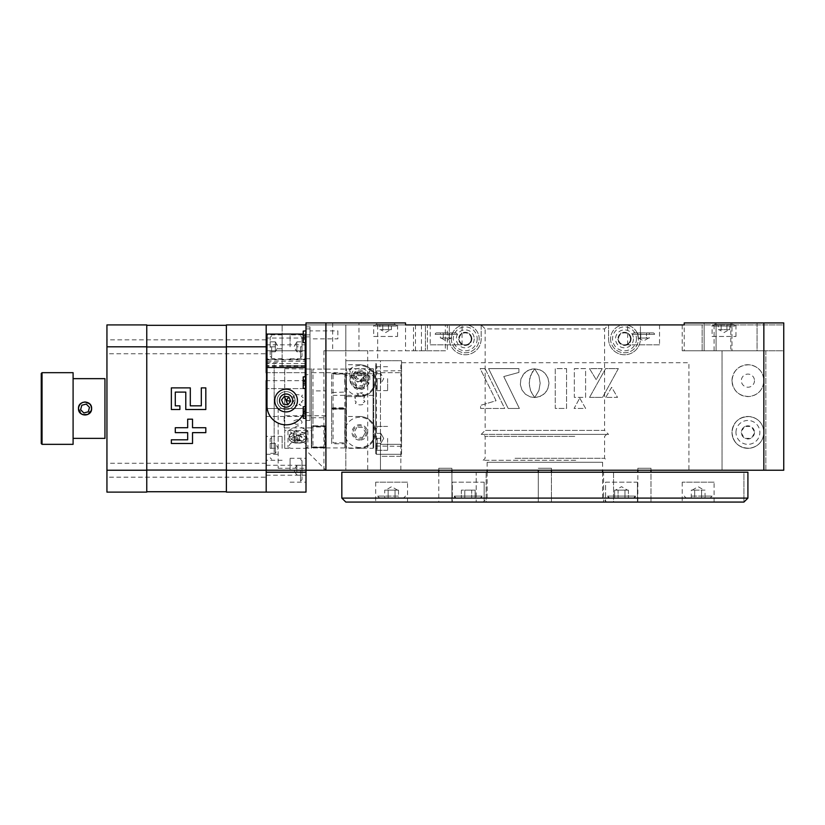 <?xml version="1.0" encoding="UTF-8"?>
<svg xmlns="http://www.w3.org/2000/svg" width="825" height="825" viewBox="0 0 825 825"><rect width="100%" height="100%" fill="white"/><g stroke="black" fill="none" stroke-linecap="round" stroke-linejoin="round"><path stroke-width="0.62" stroke-dasharray="4.12 3.09" d="M714.079 324.916L714.079 350.79L682.223 350.79L682.223 324.916L702.137 324.916L702.137 350.79L702.137 324.916L783.75 324.916L684.224 324.916L684.224 350.79L716.069 350.79L716.069 322.926L704.127 322.926L704.127 350.79L704.127 324.916L684.224 324.916L684.224 322.926L783.75 322.926L704.127 322.926L704.127 324.916L735.972 324.916L732.93 324.916L732.93 322.926M731.992 322.926L716.069 322.926L731.992 322.926L731.992 350.79L716.069 350.79L731.992 350.79M757.072 322.926L757.072 350.79L730.795 350.79L757.072 350.79L730.795 350.79L757.072 350.79L757.072 322.926L730.795 322.926L730.795 350.79L730.795 322.926L757.072 322.926M367.713 350.79L323.916 350.79L367.713 350.79L367.713 470.229L323.916 470.229L367.713 470.229M323.916 350.79L323.916 470.229M765.837 350.79L765.837 470.229L722.04 470.229L765.837 470.229L722.04 470.229L765.837 470.229L765.837 350.79L722.04 350.79L722.04 470.229L722.04 350.79L765.837 350.79M712.088 336.456L735.972 336.456L712.088 336.456L712.088 324.916M715.131 324.916L715.131 322.926M735.972 336.456L735.972 324.916M358.957 322.926L332.681 322.926L358.957 322.926L358.957 350.79L332.681 350.79L358.957 350.79M332.681 322.926L332.681 350.79M373.684 336.456L397.567 336.456L373.684 336.456L373.684 324.916L397.567 324.916L394.525 324.916L394.525 322.926L306.003 322.926L394.525 322.926M376.726 322.926L376.726 324.916L373.684 324.916M397.567 336.456L397.567 324.916M405.529 350.79L421.462 350.79L405.529 350.79L405.529 324.916L394.525 324.916M421.462 350.79L421.462 324.916L405.529 324.916L405.529 322.926L306.003 322.926L306.003 450.326L325.906 470.229L306.003 470.229L306.003 450.326M627.681 344.819L627.681 324.916L659.536 324.916L627.681 324.916L659.536 324.916L659.536 344.819L627.681 344.819L659.536 344.819M430.217 344.819L462.062 344.819L430.217 344.819L430.217 324.916L462.062 324.916L430.217 324.916M462.062 344.819L462.062 324.916L425.442 324.916L425.442 350.79L425.442 324.916L413.5 324.916L413.5 350.79L445.345 350.79L445.345 324.916M481.181 434.393L485.162 430.413L604.591 430.413L604.591 328.897L485.162 328.897L481.181 324.916L640.427 324.916L640.427 338.848A15.922 15.922 0 0 1 624.504 354.771A15.922 15.922 0 0 1 608.572 338.848L608.572 324.916L604.591 328.897L485.162 328.897L485.162 430.413L604.591 430.413L608.572 434.393L481.181 434.393L608.572 434.393M376.726 324.916L306.003 324.916L306.003 322.926L306.003 324.916L405.529 324.916L405.529 322.926L405.529 324.916L413.5 324.916M732.93 324.916L783.75 324.916L783.75 322.926L783.75 470.229L783.75 322.926L716.069 322.926L716.069 350.79L783.75 350.79L783.75 470.229L325.906 470.229M309.983 338.848L309.983 420.461L306.003 420.461L306.003 326.906L306.003 420.461L306.003 328.897L309.983 328.897L306.003 328.897L306.003 336.858C306.003 343.252 306.003 343.252 306.003 336.858C306.003 330.464 306.003 330.464 306.003 336.858C306.003 330.464 306.003 330.464 306.003 336.858C306.003 343.252 306.003 343.252 306.003 336.858L306.003 346.809C306.003 353.203 306.003 353.203 306.003 346.809C306.003 340.416 306.003 340.416 306.003 346.809L306.003 334.868L306.003 358.751L309.983 358.751L309.983 374.674L306.003 374.674L306.003 382.645C306.003 389.029 306.003 389.029 306.003 382.645C306.003 376.252 306.003 376.252 306.003 382.645C306.003 389.029 306.003 389.029 306.003 382.645C306.003 376.252 306.003 376.252 306.003 382.645L306.003 412.5C306.003 418.894 306.003 418.894 306.003 412.5C306.003 406.106 306.003 406.106 306.003 412.5C306.003 418.894 306.003 418.894 306.003 412.5C306.003 406.106 306.003 406.106 306.003 412.5C306.003 418.894 306.003 418.894 306.003 412.5C306.003 406.106 306.003 406.106 306.003 412.5L306.003 420.461L309.983 420.461L309.983 326.906L306.003 326.906L309.983 326.906L309.983 372.683L309.983 338.848L337.848 338.848L337.848 330.887L309.983 330.887M337.848 330.887L337.848 338.848M337.848 372.683L309.983 372.683M309.983 420.461L309.983 412.5C309.983 416.594 309.983 416.594 309.983 412.5C309.983 408.406 309.983 408.406 309.983 412.5C309.983 416.594 309.983 416.594 309.983 412.5C309.983 408.406 309.983 408.406 309.983 412.5C309.983 416.594 309.983 416.594 309.983 412.5C309.983 408.406 309.983 408.406 309.983 412.5L309.983 336.858C309.983 340.952 309.983 340.952 309.983 336.858C309.983 332.764 309.983 332.764 309.983 336.858C309.983 340.952 309.983 340.952 309.983 336.858C309.983 332.764 309.983 332.764 309.983 336.858L309.983 328.897M309.983 382.645C309.983 386.729 309.983 386.729 309.983 382.645C309.983 378.551 309.983 378.551 309.983 382.645M306.003 448.336C306.003 454.719 306.003 454.719 306.003 448.336C306.003 441.942 306.003 441.942 306.003 448.336C306.003 457.029 306.003 457.029 306.003 448.336C306.003 439.642 306.003 439.642 306.003 448.336M413.5 350.79L445.345 350.79M684.224 350.79L714.079 350.79M415.491 350.79L415.491 324.916L427.433 324.916L427.433 350.79L427.433 324.916L447.336 324.916L447.336 350.79L345.819 350.79L345.819 470.229L400.837 470.229L400.837 362.732L688.916 362.732L688.916 470.229L783.75 470.229L345.819 470.229L345.819 448.336L359.752 448.336A15.922 15.922 0 0 0 375.674 432.403A15.922 15.922 0 0 1 359.752 448.336M366.321 432.403A6.569 6.569 0 0 1 359.752 438.972A6.569 6.569 0 0 1 353.183 432.403A6.569 6.569 0 0 1 359.752 425.834A6.569 6.569 0 0 1 366.321 432.403M366.321 380.655A6.569 6.569 0 0 1 359.752 387.224A6.569 6.569 0 0 1 353.183 380.655A6.569 6.569 0 0 1 359.752 374.086A6.569 6.569 0 0 1 366.321 380.655M631.073 338.848A6.569 6.569 0 0 1 624.504 345.417A6.569 6.569 0 0 1 617.935 338.848A6.569 6.569 0 0 1 624.504 332.279A6.569 6.569 0 0 1 631.073 338.848M471.817 338.848A6.569 6.569 0 0 1 465.248 345.417A6.569 6.569 0 0 1 458.679 338.848A6.569 6.569 0 0 1 465.248 332.279A6.569 6.569 0 0 1 471.817 338.848M754.483 380.655A6.569 6.569 0 0 1 747.914 387.224A6.569 6.569 0 0 1 741.345 380.655A6.569 6.569 0 0 1 747.914 374.086A6.569 6.569 0 0 1 754.483 380.655M754.483 432.403A6.569 6.569 0 0 1 747.914 438.972A6.569 6.569 0 0 1 741.345 432.403A6.569 6.569 0 0 1 747.914 425.834A6.569 6.569 0 0 1 754.483 432.403M575.726 460.278L483.172 460.278L575.726 460.278M515.017 458.287L604.591 458.287L515.017 458.287M574.736 436.384L485.162 436.384L574.736 436.384M514.027 434.393L606.581 434.393L514.027 434.393M407.519 482.171L375.674 482.171L407.519 482.171L407.519 502.074L375.674 502.074L407.519 502.074M375.674 482.171L375.674 502.074M451.914 468.239L438.776 468.239L451.914 468.239L438.776 468.239L451.914 468.239L438.776 468.239L451.914 468.239L451.914 502.074L438.776 502.074L451.914 502.074L438.776 502.074L451.914 502.074L438.776 502.074L451.914 502.074L451.914 470.229M438.776 468.239L438.776 470.229M484.162 482.171L484.162 502.074L452.317 502.074L484.162 502.074L452.317 502.074L484.162 502.074L484.162 482.171L452.317 482.171L452.317 502.074L452.317 482.171L484.162 482.171M637.436 482.171L637.436 502.074L605.591 502.074L637.436 502.074L605.591 502.074L637.436 502.074L637.436 482.171L605.591 482.171L605.591 502.074L605.591 482.171L637.436 482.171M714.079 482.171L682.223 482.171L714.079 482.171L714.079 502.074L682.223 502.074L714.079 502.074M682.223 482.171L682.223 502.074M345.819 502.074L743.933 502.074L747.914 498.094L341.828 498.094M487.152 472.22L487.152 498.094L602.601 498.094L606.581 502.074L483.172 502.074L606.581 502.074M602.601 472.22L602.601 498.094L487.152 498.094L483.172 502.074M602.601 462.268L487.152 462.268L602.601 462.268L602.601 470.229M487.152 462.268L487.152 470.229M486.152 472.22L486.152 502.074L476.2 502.074L486.152 502.074L476.2 502.074L486.152 502.074L486.152 472.22L476.2 472.22L476.2 502.074L476.2 472.22L486.152 472.22M613.553 472.22L613.553 502.074L603.601 502.074L613.553 502.074L603.601 502.074L613.553 502.074L613.553 472.22L603.601 472.22L603.601 502.074L603.601 472.22L613.553 472.22M551.44 472.22L551.44 502.074L551.44 468.239L538.302 468.239L551.44 468.239L538.302 468.239L551.44 468.239L551.44 470.229M538.302 470.229L538.302 502.074L551.44 502.074L538.302 502.074L551.44 502.074L538.302 502.074L538.302 472.22M650.977 470.229L650.977 468.239L637.838 468.239L650.977 468.239L637.838 468.239L650.977 468.239L637.838 468.239L650.977 468.239L650.977 502.074L637.838 502.074L650.977 502.074L637.838 502.074L650.977 502.074L637.838 502.074L650.977 502.074L650.977 472.22M637.838 470.229L637.838 472.22M451.914 472.22L451.914 502.074M438.776 472.22L438.776 502.074M650.977 468.239L650.977 502.074M637.838 468.239L637.838 502.074M341.828 472.22L747.914 472.22L743.933 472.22L743.933 502.074L743.933 472.22L747.914 472.22L747.914 498.094M731.992 380.562C733.064 390.885 738.808 396.206 749.234 396.526C758.309 395.062 763.187 389.771 763.847 380.655C763.197 371.59 758.371 366.31 749.389 364.794C738.963 365.011 733.167 370.27 731.992 380.562M731.992 432.403C733.105 442.705 738.87 447.996 749.275 448.274C758.33 446.799 763.187 441.509 763.847 432.403C763.187 423.338 758.361 418.048 749.347 416.543C738.901 416.8 733.116 422.091 731.992 432.403A15.922 15.922 0 0 1 747.914 416.481A15.922 15.922 0 0 1 763.847 432.403A15.922 15.922 0 0 1 747.914 448.336A15.922 15.922 0 0 1 731.992 432.403A15.922 15.922 0 0 1 747.914 416.481A15.922 15.922 0 0 1 763.847 432.403C763.187 441.478 758.361 446.768 749.347 448.264C738.901 448.016 733.116 442.726 731.992 432.403C733.105 422.111 738.87 416.821 749.275 416.543C758.33 418.017 763.187 423.308 763.847 432.403A15.922 15.922 0 0 1 747.914 448.336A15.922 15.922 0 0 1 731.992 432.403M731.992 380.655A15.922 15.922 0 0 1 747.914 364.722A15.922 15.922 0 0 1 763.847 380.655A15.922 15.922 0 0 1 747.914 396.577A15.922 15.922 0 0 1 731.992 380.655C733.105 370.353 738.87 365.062 749.275 364.784C758.33 366.259 763.187 371.549 763.847 380.655C763.187 389.72 758.361 395.01 749.347 396.516C738.901 396.258 733.116 390.968 731.992 380.655M359.752 396.577A15.922 15.922 0 0 0 375.674 380.655A15.922 15.922 0 0 1 359.752 396.577L345.819 396.577L359.752 396.577M579.727 398.093L585.626 408.427L574.087 408.427L579.727 398.093L585.626 408.427L574.087 408.427L579.727 398.093M574.334 368.62L585.595 368.62L585.595 397.382L574.334 397.382L574.334 368.62L585.595 368.62L585.595 397.382L574.334 397.382L574.334 368.62M485.069 368.62L504.683 408.457L480.604 408.457L480.604 405.353L496.073 400.713L480.171 368.62L485.069 368.62L504.683 408.457L480.604 408.457L480.604 405.353L496.073 400.713L480.171 368.62L485.069 368.62M518.915 372.436L503.755 376.551L519.379 408.457L508.19 408.457L488.575 368.62L518.915 368.62L518.915 372.436L503.755 376.551L519.379 408.457L508.19 408.457L488.575 368.62L518.915 368.62L518.915 372.436M543.788 394.237L538.952 396.887L534.703 397.557L538.911 390.524L540.169 383.192L538.9 375.88L534.765 368.899L540.262 369.971L544.799 373.055L547.841 377.613L548.965 383.192L547.841 388.761L544.799 393.319L540.262 396.402L534.703 397.557L538.911 390.524L540.169 383.192L538.9 375.88L534.765 368.899L538.952 369.487L542.685 371.302L545.717 374.065L548.326 378.933L548.965 383.192L548.326 387.451L546.532 391.194L543.788 394.237M532.445 371.786L529.712 378.531L529.258 384.852L530.918 391.71L534.6 397.495L530.362 396.918L525.494 394.278L521.998 390.039L520.338 384.667L520.915 378.923L523.545 374.055L529.042 369.961L534.631 368.827L530.475 375.88L529.207 383.192L530.465 390.524L534.6 397.495L530.362 396.918L525.494 394.278L521.998 390.039L520.338 384.667L520.915 378.923L524.473 373.034L527.783 370.559L531.733 369.126L534.631 368.827L532.445 371.786M602.209 368.62L596.207 379.665L589.493 368.62L602.209 368.62L596.207 379.665L589.493 368.62L602.209 368.62M605.746 397.382L611.645 387.307L617.533 397.382L605.746 397.382L611.645 387.307L617.533 397.382L605.746 397.382M589.555 397.382L605.612 368.62L618.358 368.62L602.57 397.382L589.555 397.382L605.612 368.62L618.358 368.62L602.57 397.382L589.555 397.382M566.548 368.62L566.548 408.427L555.256 408.427L555.256 368.62L566.548 368.62L566.548 408.427L555.256 408.427L555.256 368.62L566.548 368.62M474.21 338.848A8.962 8.962 0 0 1 465.248 347.81A8.962 8.962 0 0 1 456.297 338.848A8.962 8.962 0 0 1 465.248 329.887A8.962 8.962 0 0 1 474.21 338.848M682.223 350.79L783.75 350.79L783.75 324.916L640.427 324.916L640.427 338.848A15.922 15.922 0 0 1 624.504 354.771A15.922 15.922 0 0 1 608.572 338.848L608.572 324.916L481.181 324.916L481.181 338.848A15.922 15.922 0 0 1 465.248 354.771A15.922 15.922 0 0 1 449.326 338.848L449.326 324.916L481.181 324.916L481.181 338.848A15.922 15.922 0 0 1 465.248 354.771A15.922 15.922 0 0 1 449.326 338.848L449.326 324.916L345.819 324.916L345.819 360.742L377.664 360.742L377.664 324.916M633.456 338.848A8.962 8.962 0 0 1 624.504 347.81A8.962 8.962 0 0 1 615.543 338.848A8.962 8.962 0 0 1 624.504 329.887A8.962 8.962 0 0 1 633.456 338.848M375.674 380.655A15.922 15.922 0 0 0 373.539 372.683C371.24 368.878 368.012 366.403 363.856 365.258L359.752 364.722A15.922 15.922 0 0 1 375.674 380.655M359.752 364.722L345.819 364.722L345.819 448.336M368.703 380.655A8.962 8.962 0 0 0 359.752 371.693A8.962 8.962 0 0 0 350.79 380.655A8.962 8.962 0 0 0 359.752 389.606A8.962 8.962 0 0 0 368.703 380.655M375.674 432.403A15.922 15.922 0 0 0 359.752 416.481A15.922 15.922 0 0 1 375.674 432.403M377.664 360.742L380.449 360.742L380.449 470.229L380.449 444.345L401.548 444.345L380.449 444.345L380.449 456.297L401.548 456.297L401.548 444.345L401.548 456.297L380.449 456.297L380.449 360.742L401.548 360.742L401.548 372.683L401.548 360.742L345.819 360.742L345.819 364.722M401.548 442.355L401.548 374.674L401.548 442.355M401.548 433.403L401.548 443.355L401.548 433.403M401.548 373.684L401.548 383.635L401.548 373.684M373.539 372.683L401.548 372.683L401.548 444.345L401.548 372.683L380.449 372.683M359.752 416.481L345.819 416.481M400.837 470.229L688.916 470.229M729.011 350.79L719.06 350.79L729.011 350.79M415.491 324.916L345.819 324.916L345.819 350.79M447.336 324.916L682.223 324.916M375.674 378.654L375.674 390.607L375.674 378.654C375.674 363.32 375.674 363.32 375.674 378.654C375.674 393.999 375.674 393.999 375.674 378.654L375.674 388.111L375.674 369.208L375.674 383.635L375.674 373.684L375.674 378.654L380.851 378.654L380.851 373.684L375.674 373.684L380.851 373.684L380.851 383.635L380.851 373.684L383.718 378.654L380.851 383.635M387.616 378.654L387.616 390.607L387.616 378.654M375.674 438.374L380.851 438.374L380.851 433.403L380.851 435.889L380.851 433.403L383.718 438.374L380.851 443.355L380.851 433.403L380.851 440.87L380.851 438.374L375.674 438.374L375.674 450.326L375.674 426.432L375.674 447.831L375.674 428.918L375.674 447.831L375.674 428.918L375.674 438.374L375.674 433.403L375.674 438.374L380.851 438.374L380.851 443.355L375.674 443.355M387.616 438.374L387.616 450.326L387.616 438.374M375.674 446.016L376.468 446.346L376.468 362.732L375.674 363.526L375.674 371.023L401.548 370.693L401.548 446.346L375.674 446.016L375.674 453.502L375.674 371.023L375.674 446.016M376.468 454.307L376.468 446.346L376.468 454.307L375.674 453.502L376.468 454.307L401.548 454.307L376.468 454.307M375.674 408.519L375.674 436.188L375.674 408.519M375.674 371.023L375.674 363.526M401.548 454.307L401.548 446.346M306.003 324.916L306.003 408.519L306.003 365.867L282.119 365.867L306.003 365.867L306.003 324.916L266.186 324.916L266.186 344.819L306.003 344.819L306.003 324.916L282.119 324.916L306.003 324.916L306.003 416.481L306.003 408.519L266.186 408.519L266.186 454.307L266.186 408.519L306.003 408.519L306.003 468.239L306.003 388.616L266.186 388.616L266.186 470.229L266.186 465.248L266.186 470.229L306.003 470.229L306.003 458.287L306.003 482.171L306.003 388.616M282.119 365.867L282.119 324.916L282.119 365.867M278.138 408.519L278.138 468.239L278.138 408.519M266.186 448.336L266.186 436.384L266.186 448.336M282.119 448.336L282.119 436.384L282.119 448.336M266.186 324.916L266.186 346.809C266.186 355.503 266.186 355.503 266.186 346.809C266.186 338.116 266.186 338.116 266.186 346.809C266.186 353.203 266.186 353.203 266.186 346.809C266.186 340.416 266.186 340.416 266.186 346.809L266.186 324.916L226.38 324.916L226.38 346.809L266.186 346.809L266.186 372.683L306.003 372.683M282.119 346.809L282.119 334.868L282.119 346.809M279.531 400.558A6.569 6.569 0 0 1 286.1 393.989A6.569 6.569 0 0 1 292.669 400.558A6.569 6.569 0 0 0 286.1 393.989A6.569 6.569 0 0 0 279.531 400.558A6.569 6.569 0 0 0 286.1 407.127A6.569 6.569 0 0 0 292.669 400.558A6.569 6.569 0 0 1 286.1 407.127A6.569 6.569 0 0 1 284.821 394.113A6.569 6.569 0 0 1 292.163 398.052M290.08 346.809L290.08 334.868L290.08 346.809M290.08 470.229L290.08 458.287L290.08 470.229M305.209 372.683L266.991 372.683M266.186 344.819L266.186 492.123L306.003 492.123L306.003 472.22L266.186 472.22M306.003 344.819L306.003 472.22M305.209 388.616L266.991 388.616M280.026 403.064A6.569 6.569 0 0 0 292.669 400.558M306.003 470.229L306.003 475.2L306.003 470.229M266.186 346.809L266.186 470.229C266.186 478.923 266.186 478.923 266.186 470.229C266.186 461.536 266.186 461.536 266.186 470.229L266.186 492.123L266.186 470.229L226.38 470.229L226.38 346.809M306.003 346.809C306.003 355.503 306.003 355.503 306.003 346.809C306.003 338.116 306.003 338.116 306.003 346.809C306.003 353.203 306.003 353.203 306.003 346.809C306.003 340.416 306.003 340.416 306.003 346.809M290.08 358.751L306.003 358.751L306.003 374.674M363.825 376.891L363.825 374.076L361.494 372.085L358.194 372.085L355.864 374.076L355.864 376.891L358.194 378.881L361.494 378.881L363.825 376.891L363.825 380.542L359.844 380.325L363.825 377.726L363.825 380.542L361.494 382.532L359.844 380.325M353.873 374.983C353.512 368.404 366.187 368.404 365.815 374.983C366.187 381.562 353.512 381.562 353.873 374.983M351.811 374.983C351.306 366.125 368.393 366.125 367.888 374.983C368.393 383.842 351.306 383.842 351.811 374.983M361.494 378.881L361.494 382.532M363.825 377.726L363.825 374.076M305.982 439.003C306.488 444.386 289.482 444.427 289.895 439.044L289.895 439.003C289.4 433.63 306.395 433.589 305.982 438.972L305.982 439.003M289.101 436.291C289.627 433.496 292.576 431.96 297.938 431.681C303.311 431.96 306.25 433.496 306.776 436.291C306.25 439.086 303.311 440.622 297.938 440.89C292.576 440.622 289.627 439.086 289.101 436.291L289.101 438.323A8.838 4.599 180 0 1 297.938 433.723A8.838 4.599 180 0 1 306.776 438.292A8.838 4.599 180 0 1 306.776 438.323A8.838 4.599 180 0 1 297.938 442.932A8.838 4.599 180 0 1 289.101 438.364A8.838 4.599 180 0 1 289.101 438.323L289.101 438.374C288.719 444.819 307.271 444.778 306.776 438.323L306.776 436.291M296.288 440.261L299.588 440.261L301.919 439.044L301.919 437.332L299.588 436.116L296.288 436.116L293.958 437.332L293.958 439.044L296.288 440.261L296.288 434.28L293.958 433.073L293.958 431.351L293.958 437.332M303.909 439.003C303.559 440.901 301.568 441.932 297.938 442.118C294.308 441.932 292.318 440.901 291.968 439.003C292.318 437.116 294.308 436.085 297.938 435.899C301.568 436.085 303.559 437.116 303.909 439.003M294.009 440.478L294.329 436.776L294.329 440.509L292.927 440.158L289.523 437.879L289.327 435.002L293.463 432.248L299.496 431.692L305.539 433.816L306.807 435.641L306.549 437.57L304.807 439.292L301.868 440.478L294.329 440.509M295.175 440.725L295.175 436.982L295.494 440.736M297.629 440.952L297.629 437.209L297.938 440.911M293.958 439.044L293.958 433.073M293.958 431.351L296.288 430.134L296.288 436.116M299.496 440.88L299.496 437.147L299.784 440.808M333.073 407.808L333.073 374.158L346.015 374.158L346.015 408.849L333.073 408.849L333.073 407.808L346.015 407.808M373.086 375.385L373.086 448.336L373.086 368.703L373.086 373.725L346.407 373.725L346.407 368.703L346.407 448.336L346.407 375.385L346.015 392.019L332.475 392.525L332.475 395.309L373.684 395.309L373.684 375.901L373.086 375.385L346.407 375.385M369.806 369.92C371.982 375.592 347.758 375.602 349.893 369.92L351.997 368.703L367.702 368.703L369.806 369.92L369.806 379.964C369.208 374.798 365.898 371.962 359.844 371.467C353.801 371.962 350.481 374.798 349.893 379.964L349.893 369.92M373.086 373.725L373.684 374.241L373.684 369.301L373.684 447.738L373.684 375.901M357.287 388.162C354.224 383.924 355.688 381.624 361.68 381.253C365.991 384.821 365.382 387.379 359.844 388.957L357.287 388.162M349.893 379.964C350.481 385.12 353.801 387.956 359.844 388.451C365.898 387.956 369.208 385.12 369.806 379.964M362.928 395.979L364.856 396.866L363.65 397.877L365.197 399.125L363.773 400.434L364.99 401.548L362.918 402.878L363.897 404.137C360.876 405.364 358.019 405.085 355.307 403.281L356.328 402.022L354.523 400.403L355.895 398.918L354.637 397.805L356.555 396.392L355.338 395.412L358.834 393.968L356.74 393.174L362.598 392.803L360.432 393.834L364.042 394.762L362.928 395.979M346.015 375.726L346.015 447.934L346.407 373.725M346.015 442.881L346.015 409.221L333.073 409.221L333.073 442.881L346.015 442.881L346.015 408.849M346.015 392.019L346.015 409.221M326.112 426.143L326.112 447.934L326.112 447.325L312.974 447.325L312.974 447.934L326.112 447.934L312.974 447.934L312.974 390.895L326.112 390.895L326.112 369.105L312.974 369.105L312.974 426.37L326.112 426.143L312.974 426.174M331.681 373.261L344.819 373.261L344.819 373.962L331.681 373.962L331.681 373.261L331.681 408.973L344.819 408.571L331.681 408.973M344.819 373.261L344.819 408.066L331.681 408.066L331.681 443.767L344.819 443.767L344.819 447.934L344.819 408.973M331.681 408.571L344.819 408.633L344.819 443.767M331.681 418.162L331.681 398.877L331.681 418.162M331.681 408.633L331.681 443.767M331.681 408.066L331.681 373.962M297.938 438.828L290.565 443.396L287.987 447.305L290.998 448.336L304.879 448.336L307.89 447.305L305.322 443.396L297.938 438.828M311.376 427.876L284.707 427.876L284.707 368.703L284.707 448.336L284.707 430.598L311.376 430.598L311.376 448.336L311.376 368.703L311.376 430.598M297.938 436.033L307.89 430.846L297.938 425.669L287.987 430.846L297.938 436.033M324.71 447.532L311.778 447.532L311.778 446.954L324.71 446.954L324.71 426.999L311.778 426.999L311.778 447.532L324.71 447.532L325.308 446.933L325.308 426.711L324.71 426.999L324.71 425.803L311.778 425.803L311.778 426.999M311.778 427.67L311.778 425.803M311.778 430.392L311.778 446.954M300.496 420.09C303.559 422.668 302.094 424.071 296.103 424.298C291.802 422.122 292.411 420.564 297.938 419.605L300.496 420.09M311.778 417.739L324.71 417.739L325.308 415.728L284.109 415.728L284.109 427.567L284.707 427.876M294.855 402.383L292.927 401.466L294.143 400.424L292.586 399.176L294.02 397.877L292.793 396.784L294.865 395.505L293.896 394.319L302.486 395.123L301.455 396.33L303.26 397.897L301.909 399.083L303.157 400.496L301.238 401.95L302.445 402.971L298.949 404.498L301.053 405.353L295.195 405.766L297.351 404.642L293.741 403.662L294.855 402.383M274.147 364.722L274.147 452.317L274.147 364.722M274.147 398.568L274.147 418.471L274.147 398.568M266.186 353.781L266.186 339.838L266.186 353.781L106.941 353.781L106.941 339.838L106.941 353.781M266.186 339.838L106.941 339.838M266.186 477.19L266.186 463.258L266.186 477.19L106.941 477.19L106.941 463.258L106.941 477.19M266.186 463.258L106.941 463.258M226.38 470.229L226.38 492.123L266.186 492.123M106.941 492.123L146.757 492.123L146.757 470.229L106.941 470.229L106.941 492.123M146.757 470.229L146.757 324.916L106.941 324.916L106.941 346.809L146.757 346.809M106.941 470.229L106.941 346.809M146.757 346.974L146.757 470.064L146.757 325.308L146.757 346.974L226.38 346.974L226.38 325.308L226.38 470.064L226.38 346.974M146.757 491.731L146.757 470.064L146.757 491.731L226.38 491.731L226.38 470.064L226.38 491.731M146.757 470.064L226.38 470.064M146.757 325.308L226.38 325.308M175.292 432.64L187.677 432.64L187.677 439.797L171.363 439.797L171.363 443.468L192.524 443.468L192.524 432.64L205.817 432.64L205.817 427.721L192.524 427.721L192.524 419.193L187.677 419.193L187.677 427.721L175.292 427.721L175.292 432.64M201.31 405.838L190.307 405.838L190.307 387.874L171.363 387.874L171.363 409.509L179.881 409.509L179.881 405.838L175.292 405.838L175.292 392.102L185.78 392.102L185.78 409.509L205.817 409.509M266.186 364.722L266.186 452.317L266.186 364.722M106.941 398.568L106.941 418.471L106.941 398.568M78.478 408.519L82.5 414.573M87.708 414.521L91.616 408.519M73.095 378.654L73.095 438.374L73.095 378.654M104.95 438.374L104.95 378.654M91.41 406.9L89.667 403.858M82.5 402.466L80.066 404.229M73.095 444.345L73.095 372.683M42.044 444.345L42.044 372.683M41.25 373.488L41.25 443.551M305.209 367.517L305.209 365.599L305.209 367.517M266.991 367.517L266.991 365.599L266.991 367.517M266.991 361.267L305.209 361.267L305.209 405.735L305.209 350.79L266.991 350.79L266.991 405.735A19.109 19.109 0 0 0 286.1 424.844A19.109 19.109 0 0 1 266.991 405.735A19.109 19.109 0 0 0 286.1 424.844A19.109 19.109 0 0 0 305.209 405.735A19.109 19.109 0 0 1 286.1 424.844A19.109 19.109 0 0 0 305.209 405.735L305.209 338.054L305.209 363.526L305.209 359.855L266.991 359.855L266.991 359.277L266.991 405.735L266.991 359.855M286.1 409.509A8.962 8.962 0 0 0 295.051 400.558A8.962 8.962 0 0 0 286.1 391.597A8.962 8.962 0 0 0 277.138 400.558A8.962 8.962 0 0 0 286.1 409.509A8.962 8.962 0 0 1 277.138 400.558A8.962 8.962 0 0 1 286.1 391.597A8.962 8.962 0 0 1 295.051 400.558A8.962 8.962 0 0 1 286.1 409.509A8.962 8.962 0 0 0 295.051 400.558A8.962 8.962 0 0 0 286.1 391.597A8.962 8.962 0 0 0 277.138 400.558A8.962 8.962 0 0 0 286.1 409.509A8.962 8.962 0 0 0 295.051 400.558A8.962 8.962 0 0 0 286.1 391.597A8.962 8.962 0 0 0 277.138 400.558A8.962 8.962 0 0 0 286.1 409.509M303.218 414.222A19.109 19.109 0 0 0 305.188 406.601M305.209 376.736L305.209 388.544M305.209 361.267L305.209 359.855M305.209 342.757L305.209 334.073L305.209 350.79L266.991 350.79L266.991 334.073M377.169 438.374L377.169 449.326L377.169 438.374M380.851 433.403L375.674 433.403L380.851 433.403L380.851 435.889L380.851 433.403L375.674 433.403L380.851 433.403L383.718 438.374L380.851 443.355M377.169 378.654L377.169 389.606L377.169 378.654M610.562 338.848A13.932 13.932 0 0 0 624.504 352.78A13.932 13.932 0 0 0 638.437 338.848A13.932 13.932 0 0 0 624.504 324.916A13.932 13.932 0 0 0 610.562 338.848A13.932 13.932 0 0 0 624.504 352.78A13.932 13.932 0 0 0 638.437 338.848A13.932 13.932 0 0 0 624.504 324.916A13.932 13.932 0 0 0 610.562 338.848A13.932 13.932 0 0 1 624.504 324.916A13.932 13.932 0 0 1 638.437 338.848M627.949 344.819L631.393 338.848L627.949 332.877L621.05 332.877L617.605 338.848L621.05 344.819L627.949 344.819L631.393 338.848L627.949 332.877M621.05 332.877L617.605 338.848L621.05 344.819M630.475 338.848A5.971 5.971 0 0 0 624.504 332.877A5.971 5.971 0 0 0 618.533 338.848A5.971 5.971 0 0 0 624.504 344.819A5.971 5.971 0 0 0 630.475 338.848M451.316 338.848A13.932 13.932 0 0 0 465.248 352.78A13.932 13.932 0 0 0 479.181 338.848A13.932 13.932 0 0 0 465.248 324.916A13.932 13.932 0 0 0 451.316 338.848A13.932 13.932 0 0 0 465.248 352.78A13.932 13.932 0 0 0 479.181 338.848A13.932 13.932 0 0 0 465.248 324.916A13.932 13.932 0 0 0 451.316 338.848A13.932 13.932 0 0 1 465.248 324.916A13.932 13.932 0 0 1 479.181 338.848M468.703 344.819L472.147 338.848L468.703 332.877L461.804 332.877L458.36 338.848L461.804 344.819L468.703 344.819L472.147 338.848L468.703 332.877M461.804 332.877L458.36 338.848L461.804 344.819M471.219 338.848A5.971 5.971 0 0 0 465.248 332.877A5.971 5.971 0 0 0 459.278 338.848A5.971 5.971 0 0 0 465.248 344.819A5.971 5.971 0 0 0 471.219 338.848M627.485 490.132L615.543 490.132L627.485 490.132L621.514 486.688L615.543 490.132M633.456 498.094L609.572 498.094A1.99 1.99 0 0 1 607.582 496.103L635.446 496.103L607.582 496.103L635.446 496.103L607.582 496.103L609.572 498.094L633.456 498.094A1.99 1.99 0 0 0 635.446 496.103L633.456 498.094L609.572 498.094L633.456 498.094M614.615 498.094L628.413 498.094L614.615 498.094L618.069 498.094L614.615 498.094L614.615 490.132L618.069 490.132L618.069 498.094L624.958 498.094L618.069 498.094L618.069 490.132L624.958 490.132L624.958 498.094L628.413 498.094L624.958 498.094L624.958 490.132L628.413 490.132L628.413 498.094L628.413 490.132L614.615 490.132L614.615 498.094M705.045 490.132L692.979 490.132L694.702 490.132L694.702 498.094L705.045 498.094L691.257 498.094L694.702 498.094L694.702 490.132L701.601 490.132L701.601 498.094L701.601 490.132L705.045 490.132L705.045 498.094M704.127 498.094L686.214 498.094L704.127 498.094M691.185 496.103L712.088 496.103L691.185 496.103M691.257 490.132L692.979 490.132L691.257 490.132L691.257 498.094M694.702 490.132L698.156 490.132L694.702 490.132M624.958 490.132L624.958 498.094L624.958 490.132L618.069 490.132L618.069 498.094L618.069 490.132L614.615 490.132L624.958 490.132M456.297 498.094L480.181 498.094A1.99 1.99 0 0 0 482.171 496.103L454.307 496.103L482.171 496.103L454.307 496.103L482.171 496.103L480.181 498.094L456.297 498.094A1.99 1.99 0 0 1 454.307 496.103L456.297 498.094L480.181 498.094L456.297 498.094M475.128 498.094L461.34 498.094L475.128 498.094L471.683 498.094L475.128 498.094L475.128 490.132L471.683 490.132L471.683 498.094L464.784 498.094L471.683 498.094L471.683 490.132L464.784 490.132L464.784 498.094L461.34 498.094L464.784 498.094L464.784 490.132L461.34 490.132L461.34 498.094L461.34 490.132L475.128 490.132L475.128 498.094M398.496 490.132L385.626 490.132L396.773 490.132L395.051 490.132L395.051 498.094L384.708 498.094L398.496 498.094L395.051 498.094L395.051 490.132L388.152 490.132L398.496 490.132L398.496 498.094M385.626 498.094L403.538 498.094L385.626 498.094M398.568 496.103L377.664 496.103L398.568 496.103M384.708 490.132L388.152 490.132L388.152 498.094L388.152 490.132L384.708 490.132L384.708 498.094M396.773 490.132L397.567 490.132L396.773 490.132M464.784 490.132L464.784 498.094L464.784 490.132L471.683 490.132L471.683 498.094L471.683 490.132L475.128 490.132L464.784 490.132M83.81 412.943L88.254 411.809L89.492 407.375L86.285 404.095M275.344 448.336L275.344 443.355L275.344 448.336L270.167 448.336L270.167 438.879L270.167 448.336L270.167 443.355L270.167 448.336L275.344 448.336L275.344 450.821L275.344 443.355L270.167 443.355L275.344 443.355L278.221 448.336L275.344 453.307L270.167 453.307L275.344 453.307L275.344 450.821L275.344 453.307M271.662 448.336L271.662 437.384L271.662 448.336M275.344 346.809L275.344 341.828L275.344 351.79L275.344 346.809L270.167 346.809L270.167 356.266L270.167 337.353L270.167 346.809L275.344 346.809L275.344 351.79L270.167 351.79L275.344 351.79L275.344 341.828L270.167 341.828L275.344 341.828L275.344 346.809M271.662 346.809L271.662 357.761L271.662 346.809M284.336 396.309L288.894 396.907L290.658 401.156L287.853 404.807L283.295 404.198M296.845 470.229L296.845 465.248L296.845 470.229L302.022 470.229L302.022 479.686L302.022 460.773L302.022 470.229L302.022 465.248L302.022 470.229L296.845 470.229L296.845 475.2L302.022 475.2L296.845 475.2L296.845 470.229M300.527 470.229L300.527 481.181L300.527 470.229M296.845 465.248L302.022 465.248L296.845 465.248L296.845 467.744L296.845 465.248L293.968 470.229L296.845 475.2M296.845 346.809L296.845 341.828L296.845 346.809L302.022 346.809L302.022 356.266L302.022 337.353L302.022 346.809L296.845 346.809L296.845 351.79L296.845 341.828L302.022 341.828L296.845 341.828L296.845 346.809M300.527 346.809L300.527 357.761L300.527 346.809M296.845 351.79L296.845 349.295L296.845 351.79L302.022 351.79L296.845 351.79L293.968 346.809L296.845 341.828M390.607 329.691L380.655 329.691L390.607 329.691L385.626 332.568L380.655 329.691M376.169 324.514L395.082 324.514L376.169 324.514A1.495 1.495 0 0 0 374.674 326.009L396.577 326.009L374.674 326.009M395.082 324.514A1.495 1.495 0 0 1 396.577 326.009M391.37 324.514L388.503 324.514L391.37 324.514L391.37 329.691L388.503 329.691L388.503 324.514L382.748 324.514L388.503 324.514L388.503 329.691L391.37 329.691M379.882 329.691L382.748 329.691L382.748 324.514L379.882 324.514L382.748 324.514L382.748 329.691L388.503 329.691L379.882 329.691L379.882 324.514M729.011 329.691L719.06 329.691L729.011 329.691L724.03 332.568L719.06 329.691M714.574 324.514L733.487 324.514L714.574 324.514A1.495 1.495 0 0 0 713.078 326.009L734.982 326.009L713.078 326.009M733.487 324.514A1.495 1.495 0 0 1 734.982 326.009M729.774 324.514L726.908 324.514L729.774 324.514L729.774 329.691L726.908 329.691L726.908 324.514L721.163 324.514L726.908 324.514L726.908 329.691L729.774 329.691M718.286 329.691L721.163 329.691L721.163 324.514L718.286 324.514L721.163 324.514L721.163 329.691L726.908 329.691L718.286 329.691L718.286 324.514M735.972 432.403A11.942 11.942 0 0 1 747.914 420.461A11.942 11.942 0 0 1 759.866 432.403A11.942 11.942 0 0 1 747.914 444.345A11.942 11.942 0 0 1 735.972 432.403M744.47 426.432L741.025 432.403L744.47 438.374L751.369 438.374L754.813 432.403L751.369 426.432L744.47 426.432M638.632 338.054L643.613 340.921L648.584 338.054L638.632 338.054L640.736 338.054L640.736 332.877L649.357 332.877L637.859 332.877L640.736 332.877L640.736 338.054L646.48 338.054L646.48 332.877L646.48 338.054L649.357 338.054L649.357 332.877M634.157 332.877L653.07 332.877L634.157 332.877A1.495 1.495 0 0 0 632.662 334.373L654.555 334.373L632.662 334.373M653.07 332.877A1.495 1.495 0 0 1 654.555 334.373M637.859 338.054L647.924 338.054L637.859 338.054L637.859 332.877M649.357 338.054L648.584 338.054M441.169 338.054L446.139 340.921L451.12 338.054L441.169 338.054L443.272 338.054L443.272 332.877L451.883 332.877L440.395 332.877L443.272 332.877L443.272 338.054L449.017 338.054L449.017 332.877L449.017 338.054L450.45 338.054L446.139 338.054L451.883 338.054L451.883 332.877M436.683 332.877L455.596 332.877L436.683 332.877A1.495 1.495 0 0 0 435.198 334.373L457.091 334.373L435.198 334.373M455.596 332.877A1.495 1.495 0 0 1 457.091 334.373M451.883 338.054L451.12 338.054M440.395 338.054L441.829 338.054L440.395 338.054L440.395 332.877M443.272 338.054L446.139 338.054L443.272 338.054M359.752 447.532A15.128 15.128 0 0 1 344.623 432.403A15.128 15.128 0 0 1 359.752 417.275A15.128 15.128 0 0 1 374.88 432.403A15.128 15.128 0 0 1 359.752 447.532M359.752 440.107A7.703 7.703 0 0 1 352.048 432.403A7.703 7.703 0 0 1 359.752 424.7A7.703 7.703 0 0 1 367.455 432.403A7.703 7.703 0 0 1 359.752 440.107M356.874 427.433L353.997 432.403L356.874 437.384L362.618 437.384L365.496 432.403L362.618 427.433L356.874 427.433M362.618 437.384L365.496 432.403M359.752 395.783A15.128 15.128 0 0 1 344.623 380.655A15.128 15.128 0 0 1 359.752 365.527A15.128 15.128 0 0 1 374.88 380.655A15.128 15.128 0 0 1 359.752 395.783M359.752 388.358A7.703 7.703 0 0 1 352.048 380.655A7.703 7.703 0 0 1 359.752 372.952A7.703 7.703 0 0 1 367.455 380.655A7.703 7.703 0 0 1 359.752 388.358M356.874 375.674L353.997 380.655L356.874 385.626L362.618 385.626L365.496 380.655L362.618 375.674L356.874 375.674M306.003 412.5L306.003 418.038L306.003 406.962L306.003 418.038L306.003 406.962L306.003 418.038L306.003 406.962L306.003 412.5L309.983 412.5L306.003 412.5M303.218 418.223L305.57 418.43L303.218 418.223L303.218 406.777L303.218 418.223L303.218 406.777L303.218 418.223L303.218 406.777L305.57 406.57L306.003 418.038M303.218 411.819L304.889 411.819L304.889 413.975L304.889 411.025L303.218 411.025L303.218 411.819L304.889 411.819L303.218 411.819L303.218 409.118L303.218 413.181L304.889 413.181L303.218 413.181L303.218 415.882L303.218 411.819L304.889 411.819L303.218 411.819L303.218 411.025L304.889 411.025L304.889 411.819L303.218 411.819L303.218 413.181L304.889 413.181L303.218 413.181L303.218 415.882L303.218 413.975L304.889 413.975L304.889 414.923L303.218 415.882L303.218 411.025L303.218 411.819L304.889 411.819L303.218 411.819L303.218 413.181L304.889 413.181L303.218 413.181L303.218 411.819L304.889 411.819L303.218 411.819L304.889 411.819L304.889 410.077L304.889 411.025L303.218 411.025L303.218 409.118L303.218 411.025L304.889 411.025L304.889 410.077L303.218 409.118L304.889 410.077L303.218 409.118L304.889 410.077L304.889 411.025M304.889 413.975L304.889 414.923L303.218 415.882L303.218 413.181L303.218 413.975L304.889 413.975L303.218 413.975L304.889 413.975L304.889 414.923L303.218 415.882L304.889 414.923L304.889 413.181L303.218 413.181M306.003 382.645L306.003 388.183L306.003 382.645M305.57 388.575L303.218 388.369L303.218 376.912L303.218 382.645L303.218 376.912L305.57 376.705L306.003 388.183M304.889 384.11L304.889 385.058L304.889 383.316L303.218 383.316L304.889 383.316L303.218 383.316L303.218 386.028L303.218 379.252L303.218 383.316L304.889 383.316L303.218 383.316L303.218 384.11L303.218 381.965L304.889 381.965L303.218 381.965L303.218 381.171L303.218 383.316L304.889 383.316L304.889 381.965L303.218 381.965L304.889 381.965L304.889 384.11L303.218 384.11L303.218 386.028L303.218 384.11L304.889 384.11L304.889 385.058L304.889 383.316L304.889 384.11L303.218 384.11M304.889 381.171L304.889 380.222L303.218 379.252L303.218 381.171L303.218 379.252L304.889 380.222L304.889 381.171L303.218 381.171L304.889 381.171L304.889 380.222L304.889 381.965L304.889 381.171L303.218 381.171M304.889 385.058L303.218 386.028L304.889 385.058M306.003 336.858L306.003 342.396L306.003 331.32L306.003 342.396L306.003 331.32L306.003 336.858L309.983 336.858M305.57 342.787L303.218 342.581L303.218 331.124L303.218 336.858L303.218 331.124L305.57 330.918L306.003 342.396M304.889 336.177L304.889 339.271L304.889 334.434L304.889 337.538L303.218 337.538L304.889 337.538L303.218 337.538L303.218 338.332L304.889 338.332L303.218 338.332L303.218 340.24L303.218 333.475L303.218 337.538L304.889 337.538L303.218 337.538L303.218 340.24L303.218 336.177L304.889 336.177L303.218 336.177L303.218 335.383L303.218 337.538L304.889 337.538L304.889 336.177L303.218 336.177M304.889 334.434L303.218 333.475L303.218 335.383L303.218 333.475L304.889 334.434L303.218 333.475M304.889 339.271L303.218 340.24M304.889 380.222L303.218 379.252M304.889 381.965L304.889 383.316L304.889 381.965L303.218 381.965M304.889 383.316L303.218 383.316M304.889 337.538L303.218 337.538M309.983 334.868L290.08 334.868M763.847 324.916L763.847 470.229M306.003 380.655L266.991 380.655M305.209 365.681L266.991 365.681M305.209 366.393L266.991 366.393M636.446 338.848A11.942 11.942 0 0 1 624.504 350.79A11.942 11.942 0 0 1 612.552 338.848A11.942 11.942 0 0 1 624.504 326.906A11.942 11.942 0 0 1 636.446 338.848M477.19 338.848A11.942 11.942 0 0 1 465.248 350.79A11.942 11.942 0 0 1 453.307 338.848A11.942 11.942 0 0 1 465.248 326.906A11.942 11.942 0 0 1 477.19 338.848M305.57 412.5L305.57 406.57L305.57 412.5M303.218 335.383L304.889 335.383L303.218 335.383M303.218 338.332L304.889 338.332M606.581 434.393L604.591 436.384L604.591 458.287L606.581 460.278M483.172 460.278L485.162 458.287L485.162 436.384L483.172 434.393M387.616 390.607L375.674 390.607M387.616 450.326L375.674 450.326L387.616 450.326M387.616 426.432L375.674 426.432L387.616 426.432M387.616 366.713L375.674 366.713M278.138 348.8L282.119 348.8M266.186 362.732L278.138 362.732M282.119 436.384L266.186 436.384M282.119 334.868L266.186 334.868M266.186 465.248L306.003 465.248M290.08 458.287L306.003 458.287M290.08 482.171L306.003 482.171M306.003 416.481L266.186 416.481M266.186 475.2L306.003 475.2M282.119 358.751L266.186 358.751M282.119 460.278L266.186 460.278M266.186 454.307L278.138 454.307M278.138 468.239L306.003 468.239M373.684 447.738L373.086 448.336L346.015 447.934M373.684 369.301L373.086 368.703L367.702 368.703M351.997 368.703L346.015 369.105M326.112 447.934L344.819 447.934M326.112 426.37L312.974 426.37M326.112 369.105L344.819 369.105M284.707 448.336L290.998 448.336M304.879 448.336L311.778 447.934M284.707 368.703L311.778 369.105M307.89 430.846L307.89 447.305M287.987 430.846L287.987 447.305M305.209 338.054L266.991 338.054M305.209 365.599L266.991 365.599M305.209 359.277L266.991 359.277M305.209 363.526L266.991 363.526M305.209 334.073L303.218 334.073M377.169 449.326L375.674 447.831L377.169 449.326M377.169 427.433L375.674 428.918L377.169 427.433M377.169 389.606L375.674 388.111M377.169 367.713L375.674 369.208M692.185 490.132L698.156 486.688L704.127 490.132M684.224 496.103L686.214 498.094M712.088 496.103L710.098 498.094M397.567 490.132L391.597 486.688L385.626 490.132M405.529 496.103L403.538 498.094M377.664 496.103L379.655 498.094M271.662 459.278L270.167 457.782M271.662 437.384L270.167 438.879M275.344 351.79L278.221 346.809L275.344 341.828M271.662 357.761L270.167 356.266M271.662 335.858L270.167 337.353M300.527 481.181L302.022 479.686M300.527 459.278L302.022 460.773M300.527 357.761L302.022 356.266M300.527 335.858L302.022 337.353M303.218 406.777L306.003 406.962"/><path stroke-width="1.24" d="M763.847 470.229L763.847 322.926L783.75 322.926L783.75 470.229L306.003 470.229L306.003 322.926L405.529 322.926L405.529 324.916L421.462 324.916M405.529 324.916L684.224 324.916L684.224 322.926L763.847 322.926M462.062 324.916L481.181 324.916M608.572 324.916L627.681 324.916M659.536 324.916L684.224 324.916M747.914 498.094L743.933 502.074L345.819 502.074L341.828 498.094L747.914 498.094L747.914 472.22L341.828 472.22L341.828 498.094M602.601 470.229L602.601 472.22M487.152 470.229L487.152 472.22M551.44 470.229L551.44 472.22M538.302 470.229L538.302 472.22M451.914 470.229L451.914 472.22M438.776 470.229L438.776 472.22M650.977 470.229L650.977 472.22M637.838 470.229L637.838 472.22M266.991 372.683L266.186 372.683L266.186 324.916L306.003 324.916M306.003 372.683L305.209 372.683M266.991 380.655L266.186 380.655L266.186 388.616L266.991 388.616M306.003 492.123L266.186 492.123L266.186 472.22L306.003 472.22L306.003 492.123M266.186 472.22L266.186 470.229L306.003 470.229L306.003 472.22M306.003 388.616L305.209 388.616M279.531 400.558A6.569 6.569 0 0 0 288.606 406.632A6.569 6.569 0 0 0 292.163 398.052A6.569 6.569 0 0 0 283.583 394.484A6.569 6.569 0 0 0 280.026 403.064M292.669 400.558A6.569 6.569 0 0 0 292.163 398.052M266.186 324.916L226.38 324.916L226.38 470.229L266.186 470.229L266.186 380.655M266.186 492.123L226.38 492.123L226.38 470.229M266.186 346.809L226.38 346.809M146.757 492.123L106.941 492.123L106.941 470.229L146.757 470.229L146.757 492.123M106.941 324.916L146.757 324.916L146.757 346.809L106.941 346.809L106.941 324.916M146.757 346.809L146.757 470.229M106.941 346.809L106.941 470.229M146.757 491.731L226.38 491.731M146.757 325.308L226.38 325.308M146.757 346.974L226.38 346.974M175.292 432.64L187.677 432.64L187.677 439.797L171.363 439.797L171.363 443.468L192.524 443.468L192.524 432.64L205.817 432.64L205.817 427.721L192.524 427.721L192.524 419.193L187.677 419.193L187.677 427.721L175.292 427.721L175.292 432.64M190.307 387.874L171.363 387.874L171.363 409.509L179.881 409.509L179.881 405.838L175.292 405.838L175.292 392.102L185.78 392.102L185.78 409.509L205.817 409.509L205.817 387.874L201.31 387.874L201.31 405.838L190.307 405.838L190.307 387.874M205.817 409.509L205.817 387.874L201.31 387.874L201.31 405.838M146.757 470.064L226.38 470.064M82.5 414.573L87.708 414.521M91.616 408.519C92.018 416.986 78.076 417.007 78.478 408.519C78.066 400.043 92.018 400.043 91.616 408.519L91.41 406.9M73.095 378.654L104.95 378.654L104.95 438.374L73.095 438.374M89.667 403.858L85.068 401.95M85.006 401.95L82.5 402.466M80.066 404.229L78.653 407.014M78.581 407.323L78.478 408.519M41.25 443.551L41.25 373.488L42.044 372.683L42.044 444.345L41.25 443.551M42.044 372.683L73.095 372.683L73.095 444.345L42.044 444.345M305.209 342.757L305.209 376.736M303.218 334.073L266.991 334.073L266.991 405.735A19.109 19.109 0 0 0 303.218 414.222M305.188 406.601A19.109 19.109 0 0 0 305.209 405.735L305.209 388.544M89.492 407.375L86.285 404.095L81.83 405.23L80.592 409.664L83.81 412.943L88.254 411.809L89.492 407.375M83.304 414.738A6.456 6.456 0 0 0 91.255 410.262A6.456 6.456 0 0 0 86.78 402.301A6.456 6.456 0 0 0 78.829 406.777A6.456 6.456 0 0 0 83.304 414.738M296.588 396.227A11.344 11.344 0 0 0 281.758 390.07A11.344 11.344 0 0 0 275.612 404.889A11.344 11.344 0 0 0 290.431 411.046A11.344 11.344 0 0 0 296.588 396.227M287.853 404.807L283.295 404.198L281.542 399.95L284.336 396.309L288.894 396.907L290.658 401.156L287.853 404.807L286.1 400.558L290.658 401.156M288.894 396.907L286.1 400.558L284.336 396.309M305.57 406.57L303.218 406.777L303.218 418.223L305.57 418.43L306.003 406.962M305.57 376.705L303.218 376.912L303.218 388.369L305.57 388.575L306.003 377.108M305.57 330.918L303.218 331.124L303.218 342.581L305.57 342.787L306.003 331.32M325.906 322.926L325.906 470.229M305.209 367.517L266.991 367.517"/></g></svg>
